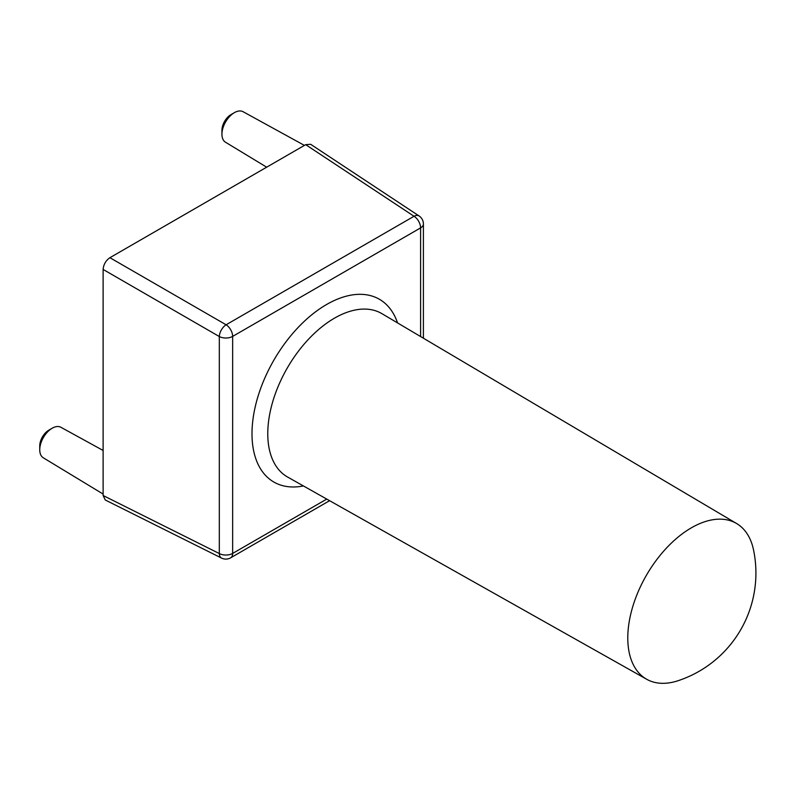 <?xml version="1.0" encoding="UTF-8"?>
<svg xmlns="http://www.w3.org/2000/svg" width="795" height="795" viewBox="0 0 795 795"><rect width="100%" height="100%" fill="white"/><g stroke="black" fill="none" stroke-linecap="round" stroke-linejoin="round"><path stroke-width="1.19" d="M678.065 680.719A89.924 51.914 -60 0 1 646.693 679.268A89.924 51.914 -60 0 1 632.552 607.31A89.924 51.914 -60 0 1 691.372 527.82A89.924 51.914 -60 0 1 736.607 523.527A89.924 51.914 -60 0 1 753.551 549.981A113.417 113.417 0 0 1 678.065 680.719M221.944 134.216L221.944 130.291A12.8 7.394 -60 0 1 230.997 114.609L234.396 112.651A17.609 10.166 120 0 0 221.944 134.216A17.609 10.166 120 0 0 225.482 142.216L266.673 167.189M39.75 449.791L39.75 445.866A12.8 7.394 -60 0 1 48.803 430.184L52.202 428.217A17.609 10.166 120 0 0 39.75 449.791A17.609 10.166 120 0 0 43.288 457.791L103.121 494.063M103.121 450.467L60.897 427.283A17.609 10.166 120 0 0 52.202 428.217L48.803 430.184M304.425 145.396L243.091 111.717A17.609 10.166 120 0 0 234.396 112.651L230.997 114.609M103.121 269.445L103.121 495.524L219.311 553.549L219.311 336.533L103.121 269.445C103.549 264.477 105.815 260.561 109.909 257.699L226.098 324.777L414.036 216.27L305.687 144.66L109.909 257.699M305.687 144.66L310.656 144.292L419.094 215.962A9.6 5.535 123.5 0 0 414.036 216.27A9.6 5.545 -120 0 1 420.595 227.887L232.647 336.394L232.647 553.419L326.745 499.091M329.597 500.691L230.659 557.812A9.6 5.545 -120 0 0 232.647 553.419A9.6 5.545 0 0 1 219.311 553.549A9.6 5.535 116.5 0 0 221.567 558.09L105.278 500.005L103.121 495.524M736.607 523.527L381.928 313.667A94.327 54.457 120 0 0 334.476 318.169A94.327 54.457 120 0 0 272.774 401.555A94.327 54.457 120 0 0 287.601 477.04L646.693 679.268M303.412 485.944A105.526 60.927 -60 0 1 252.929 419.621A105.526 60.927 -60 0 1 326.626 304.485A105.526 60.927 -60 0 1 397.54 322.909M420.595 336.543L420.595 227.887A9.6 5.545 0 0 0 423.407 223.971L423.407 338.213M226.098 324.777A9.6 5.148 120 0 0 219.311 336.533A9.6 5.545 180 0 0 232.647 336.394A9.6 5.545 -120 0 0 226.098 324.777M423.407 223.971A9.6 9.6 0 0 0 419.094 215.962M221.567 558.09A9.6 9.6 0 0 0 230.659 557.812"/></g></svg>
